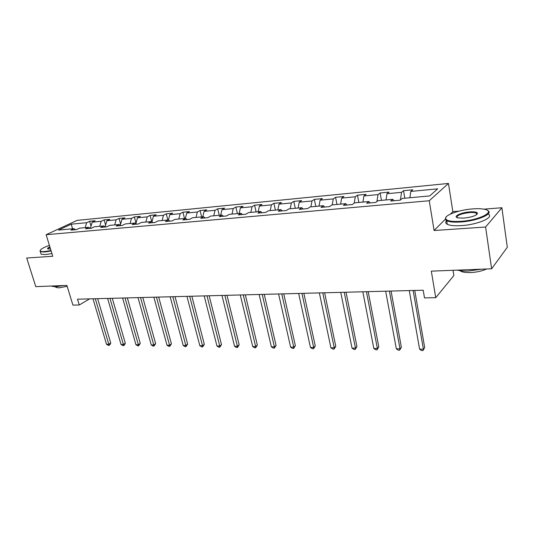 <?xml version="1.0" encoding="UTF-8"?>
<svg xmlns="http://www.w3.org/2000/svg" width="534" height="534" viewBox="0 0 534 534"><rect width="100%" height="100%" fill="white"/><g stroke="black" fill="none" stroke-linecap="round" stroke-linejoin="round"><path stroke-width="0.8" d="M448.46 183.442L77.15 220.375L46.131 234.713L429.243 200.744L448.46 183.442L452.839 211.651L450.429 214.074M445.243 219.294L434.095 230.508L485.606 227.023L501.88 207.739L483.938 209.168M458.953 211.157L452.839 211.651M501.88 207.739L507.3 247.302L491.62 268.789L431.318 271.145L435.744 297.678L453.84 275.577L453.006 270.297M46.131 234.713L52.753 256.26L26.7 258.015L35.778 286.638L66.897 285.416L72.911 305.114L79.259 304.987L89.645 298.873M485.606 227.023L491.62 268.789M75.574 229.7L74.032 228.652L70.929 230.121L76.522 229.613L79.619 228.138L88.677 227.31L85.6 228.786L91.347 228.265L94.411 226.783L103.723 225.922L100.672 227.417L106.586 226.877L109.624 225.381L119.195 224.5L116.178 226.009L122.259 225.455L125.263 223.94L135.109 223.032L132.125 224.554L138.386 223.986L141.356 222.458L151.489 221.53L148.539 223.065L154.98 222.478L157.917 220.936L168.343 219.975L165.44 221.53L172.068 220.922L174.965 219.367L185.705 218.379L182.842 219.948L189.677 219.32L192.527 217.752L203.594 216.731L200.777 218.313L207.826 217.672L210.623 216.083L222.037 215.035L219.267 216.63L226.536 215.97L229.28 214.368L241.048 213.286L238.344 214.902L245.84 214.221L248.524 212.599L260.672 211.477L258.022 213.113L265.758 212.405L268.382 210.77L280.924 209.615L278.341 211.264L286.331 210.536L288.887 208.881L301.837 207.693L299.334 209.355L307.591 208.6L310.067 206.938L323.45 205.703L321.021 207.379L329.565 206.605L331.961 204.922L345.798 203.648L343.455 205.343L352.293 204.542L354.596 202.84L368.914 201.518L366.671 203.234L375.809 202.399L378.019 200.684L392.844 199.316L390.701 201.044L400.166 200.183L402.276 198.448L429.696 195.925L437.693 188.836L410.779 191.432L412.762 189.797L403.537 190.698L404.832 198.214M74.032 228.652L58.52 230.081L71.242 224.187L86.648 222.698L89.612 221.303L91.02 226.169M403.537 190.698L401.521 192.327L386.956 193.735L389.039 192.113L380.128 192.981L378.005 194.596L363.928 195.951L366.104 194.349L357.48 195.19L355.27 196.786L341.653 198.101L343.916 196.512L335.572 197.326L333.276 198.908L320.1 200.183L322.436 198.601L314.359 199.389L311.989 200.964L299.227 202.192L301.643 200.63L293.813 201.398L291.377 202.953L279.008 204.142L281.491 202.6L273.909 203.334L271.399 204.876L259.411 206.037L261.954 204.502L254.605 205.216L252.035 206.745L240.407 207.866L243.01 206.344L235.874 207.045L233.251 208.56L221.97 209.648L224.627 208.14L217.705 208.814L215.028 210.316L204.081 211.371L206.785 209.882L200.063 210.536L197.34 212.025L186.706 213.046L189.457 211.571L182.922 212.205L180.158 213.68L169.832 214.675L172.622 213.206L166.274 213.827L163.464 215.289L153.425 216.257L156.255 214.802L150.081 215.409L147.244 216.857L137.478 217.799L140.342 216.357L134.341 216.938L131.464 218.379L121.972 219.294L124.869 217.865L119.029 218.433L116.118 219.854L106.88 220.749L109.804 219.334L104.123 219.888L101.186 221.296L92.195 222.164L95.145 220.762L89.612 221.303M435.744 297.678L424.503 297.912L423.188 290.222L77.503 299.187L79.259 304.987M90.206 228.365L88.677 227.31M92.195 222.164L90.38 228.352M101.186 221.296L99.745 226.289M105.238 226.997L103.723 225.922M106.88 220.749L105.118 226.91M116.118 219.854L114.697 224.914M120.697 225.595L119.195 224.5M121.972 219.294L120.297 225.301M131.464 218.379L130.062 223.499M136.604 224.147L135.109 223.032M137.478 217.799L135.896 223.626M147.244 216.857L145.855 222.044M152.964 222.665L151.489 221.53M153.425 216.257L151.943 221.877M163.464 215.289L162.102 220.549M169.799 221.129L168.343 219.975M169.832 214.675L168.45 220.061M180.158 213.68L178.817 219.013M187.147 219.554L185.705 218.379M186.706 213.046L185.378 218.406M197.34 212.025L196.025 217.431M205.009 217.932L203.594 216.731M204.081 211.371L202.78 216.811M215.028 210.316L213.747 215.796M223.426 216.257L222.037 215.035M221.97 209.648L220.702 215.155M233.251 208.56L232.003 214.121M242.416 214.528L241.048 213.286M240.407 207.866L239.165 213.46M252.035 206.745L250.813 212.385M262.007 212.746L260.672 211.477M259.411 206.037L258.202 211.704M271.399 204.876L270.217 210.603M282.226 210.91L280.924 209.615M279.008 204.142L277.84 209.902M291.377 202.953L290.229 208.761M303.112 209.008L301.837 207.693M299.227 202.192L298.099 208.04M311.989 200.964L310.888 206.858M324.685 207.052L323.45 205.703M320.1 200.183L319.012 206.111M333.276 198.908L332.221 204.896M346.993 205.023L345.798 203.648M341.653 198.101L340.612 204.121M355.27 196.786L354.222 203.114M370.069 202.92L368.914 201.518M363.928 195.951L362.94 202.072M378.005 194.596L376.931 201.525M393.952 200.751L392.844 199.316M386.956 193.735L386.022 199.943M401.521 192.327L400.427 199.976M410.779 191.432L409.905 197.747M434.095 230.508L429.243 200.744M71.242 224.187L72.557 228.792M86.648 222.698L85.193 227.631M380.128 192.981L381.456 200.363M357.48 195.19L358.855 202.446M335.572 197.326L336.981 204.455M314.359 199.389L315.801 206.404M293.813 201.398L295.282 208.293M273.909 203.334L275.404 210.122M254.605 205.216L256.12 211.898M235.874 207.045L237.416 213.62M217.705 208.814L219.267 215.289M200.063 210.536L201.645 216.911M182.922 212.205L184.524 218.486M166.274 213.827L167.883 220.021M150.081 215.409L151.776 221.75M134.341 216.938L136.03 223.139M119.029 218.433L120.617 224.147M104.123 219.888L105.619 225.161M413.136 290.483L423.409 349.223L419.604 349.163L409.278 290.583M414.738 290.443L424.677 347.521L422.975 350.558L421.453 350.531L419.604 349.163M424.677 347.521L422.975 350.558M460.882 221.323C479.412 220.222 496.26 211.471 484.658 209.321C481.608 208.654 477.563 208.514 472.53 208.907C458.412 209.909 443.14 215.683 445.87 219.114C447.519 221.083 452.525 221.817 460.882 221.323M487.595 210.523C494.384 213.58 477.389 220.989 460.809 221.977C454.074 222.411 449.368 221.99 446.691 220.722L445.436 219.701L446.003 217.191M463.879 218.126L458.025 217.899C452.278 216.751 460.688 212.505 469.7 211.918C473.938 211.638 476.515 211.998 477.416 212.999C477.222 215.322 472.71 217.031 463.879 218.126M476.975 214.394L476.969 213.587L476.375 213.113C475.06 212.512 472.81 212.325 469.633 212.552C460.955 213.673 456.757 215.349 457.037 217.578M481.601 269.176L468.305 271.025C463.866 271.179 460.221 270.878 457.358 270.131M486.581 268.982C482.169 271.045 476.815 272.24 470.514 272.567C465.715 272.707 462.337 272.173 460.381 270.978L459.961 270.658M488.056 214.074C494.965 217.178 477.99 224.667 461.363 225.615C454.634 226.029 449.935 225.588 447.258 224.287C445.489 223.319 445.269 222.117 446.598 220.669M49.395 245.326C43.154 247.609 40.097 249.445 40.224 250.833C40.557 251.481 42.019 251.721 44.602 251.547L51.004 250.553M51.13 250.98L44.455 252.021L40.324 251.647L40.224 250.366M50.51 248.964L48.073 248.984C47.019 248.644 47.613 247.93 49.862 246.848M49.996 247.282C48.481 248.023 47.84 248.59 48.067 248.984M63.419 285.557L55.236 286.825L50.91 286.044M67.171 286.311L58.94 287.859L55.923 287.385L55.603 286.811M51.925 253.557L45.25 254.584L41.118 254.197L40.811 253.209M389.393 291.103L400.013 348.856L396.335 348.795L385.668 291.197M391.068 291.057L401.354 347.187L400.013 348.856L399.652 350.171L398.184 350.144L396.335 348.795M401.354 347.187L399.652 350.171M366.444 291.697L377.384 348.495L373.82 348.442L362.833 291.791M368.186 291.651L378.786 346.86L377.384 348.495L377.084 349.797L375.662 349.77L373.82 348.442M378.786 346.86L377.084 349.797M344.236 292.272L355.47 348.155L352.026 348.101L340.745 292.365M346.052 292.225L356.932 346.546L355.47 348.155L355.237 349.43L353.862 349.41L352.026 348.101M356.932 346.546L355.237 349.43M322.75 292.826L334.251 347.821L330.913 347.767L319.365 292.919M324.619 292.779L335.766 346.239L334.251 347.821L334.07 349.082L332.735 349.056L330.913 347.767M335.766 346.239L334.07 349.082M301.937 293.366L313.692 347.5L310.454 347.447L298.66 293.453M303.866 293.32L315.254 345.939L313.692 347.5L313.565 348.742L312.27 348.715L310.454 347.447M315.254 345.939L313.565 348.742M281.772 293.894L293.753 347.187L290.616 347.14L278.594 293.974M283.754 293.84L295.362 345.652L293.753 347.187L293.673 348.408L292.418 348.388L290.616 347.14M295.362 345.652L293.673 348.408M262.221 294.401L274.416 346.886L271.372 346.833L259.144 294.481M264.25 294.347L276.065 345.371L274.416 346.886L274.383 348.088L273.168 348.068L271.372 346.833M276.065 345.371L274.383 348.088M243.264 294.888L255.646 346.586L252.689 346.539L240.28 294.968M245.34 294.835L257.341 345.104L255.646 346.586L255.666 347.774L254.484 347.754L252.689 346.539M257.341 345.104L255.666 347.774M224.867 295.369L237.43 346.306L234.559 346.259L221.97 295.442M226.983 295.309L239.159 344.837L237.43 346.306L237.483 347.474L236.342 347.454L234.559 346.259M239.159 344.837L237.483 347.474M207.012 295.829L219.734 346.025L216.944 345.979L204.202 295.903M209.168 295.776L221.497 344.584L219.734 346.025L219.828 347.18L218.713 347.16L216.944 345.979M221.497 344.584L219.828 347.18M189.677 296.277L202.54 345.758L199.829 345.712L186.94 296.35M191.86 296.223L204.328 344.337L202.54 345.758L202.673 346.893L201.592 346.88L199.829 345.712M204.328 344.337L202.673 346.893M172.829 296.717L185.825 345.491L183.189 345.451L170.172 296.784M175.045 296.657L187.641 344.096L185.825 345.491L185.992 346.619L184.938 346.599L183.189 345.451M187.641 344.096L185.992 346.619M156.455 297.138L169.572 345.238L167.008 345.198L153.872 297.204M158.698 297.084L171.414 343.856L169.572 345.238L169.772 346.346L168.751 346.332L167.008 345.198M171.414 343.856L169.772 346.346M140.535 297.551L153.759 344.991L151.262 344.951L138.019 297.618M142.805 297.491L155.628 343.629L153.759 344.991L153.992 346.085L152.998 346.072L151.262 344.951M155.628 343.629L153.992 346.085M125.043 297.952L138.366 344.75L135.943 344.71L122.606 298.019M127.346 297.899L140.262 343.409L138.366 344.75L138.633 345.832L137.665 345.812L135.943 344.71M140.262 343.409L138.633 345.832M109.977 298.346L123.387 344.517L121.024 344.477L107.601 298.406M112.294 298.286L125.296 343.188L123.387 344.517L123.681 345.578L122.733 345.565L121.024 344.477M125.296 343.188L124.442 345.051L123.681 345.578M95.306 298.726L108.796 344.283L106.493 344.25L92.989 298.786M97.649 298.666L110.725 342.982L108.796 344.283L109.116 345.338L108.195 345.324L106.493 344.25M110.725 342.982L109.891 344.817L109.116 345.338M447.258 224.287L446.691 220.722M476.375 213.113L476.608 214.695M476.969 213.587L477.416 212.999M445.87 219.114L445.436 219.701M41.118 254.197L40.324 251.647M55.743 286.798L55.923 287.385M40.224 250.833L39.97 251.287"/></g></svg>
